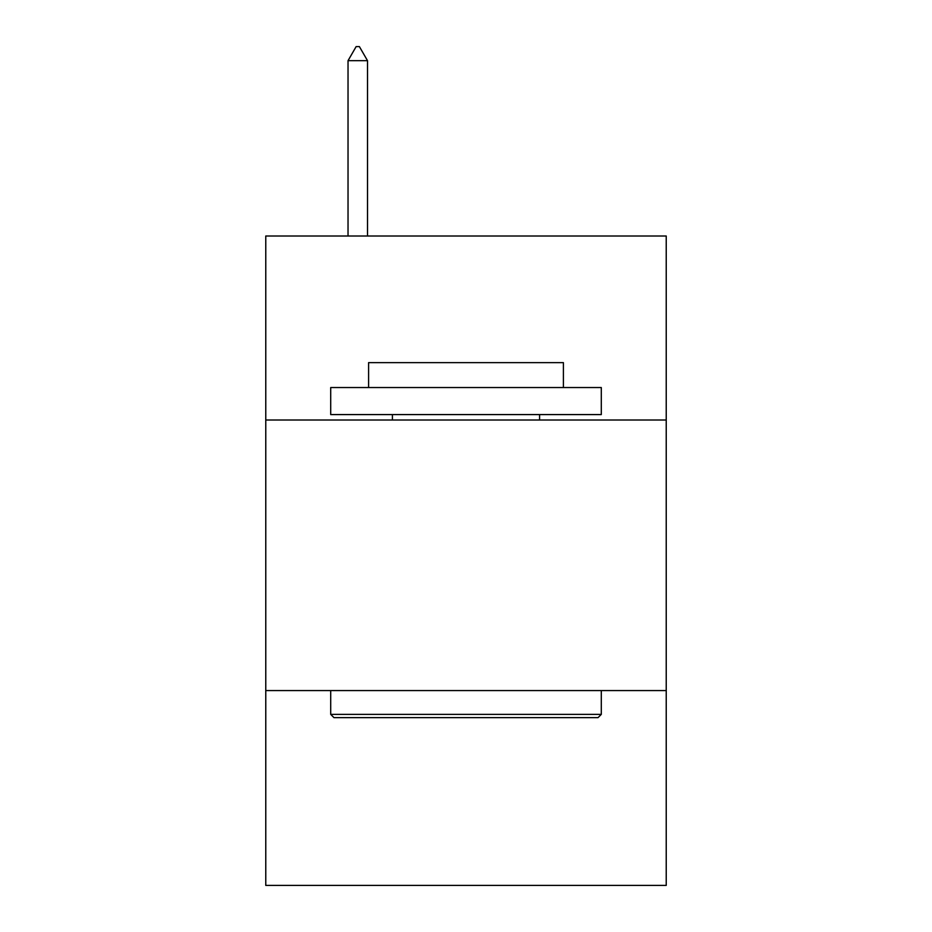 <?xml version="1.0" encoding="UTF-8"?>
<svg xmlns="http://www.w3.org/2000/svg" width="932" height="932" viewBox="0 0 932 932"><rect width="100%" height="100%" fill="white"/><g stroke="black" fill="none" stroke-linecap="round" stroke-linejoin="round"><path stroke-width="1.4" d="M666.229 420.006L666.229 236.006L265.771 236.006L265.771 420.006L666.229 420.006L666.229 885.4L265.771 885.4L265.771 420.006M666.229 690.577L265.771 690.577M333.959 717.64L330.709 714.39L601.291 714.39L598.041 717.64L333.959 717.64M601.291 387.537L601.291 414.589L330.709 414.589L330.709 387.537L601.291 387.537M368.594 387.537L368.594 362.641L563.406 362.641L563.406 387.537M601.291 690.577L601.291 714.39M330.709 690.577L330.709 714.39M539.593 414.589L539.593 420.006M392.407 414.589L392.407 420.006M367.511 60.673L359.391 46.6L356.14 46.6L348.032 60.673L367.511 60.673L367.511 236.006M348.032 60.673L348.032 236.006"/></g></svg>
